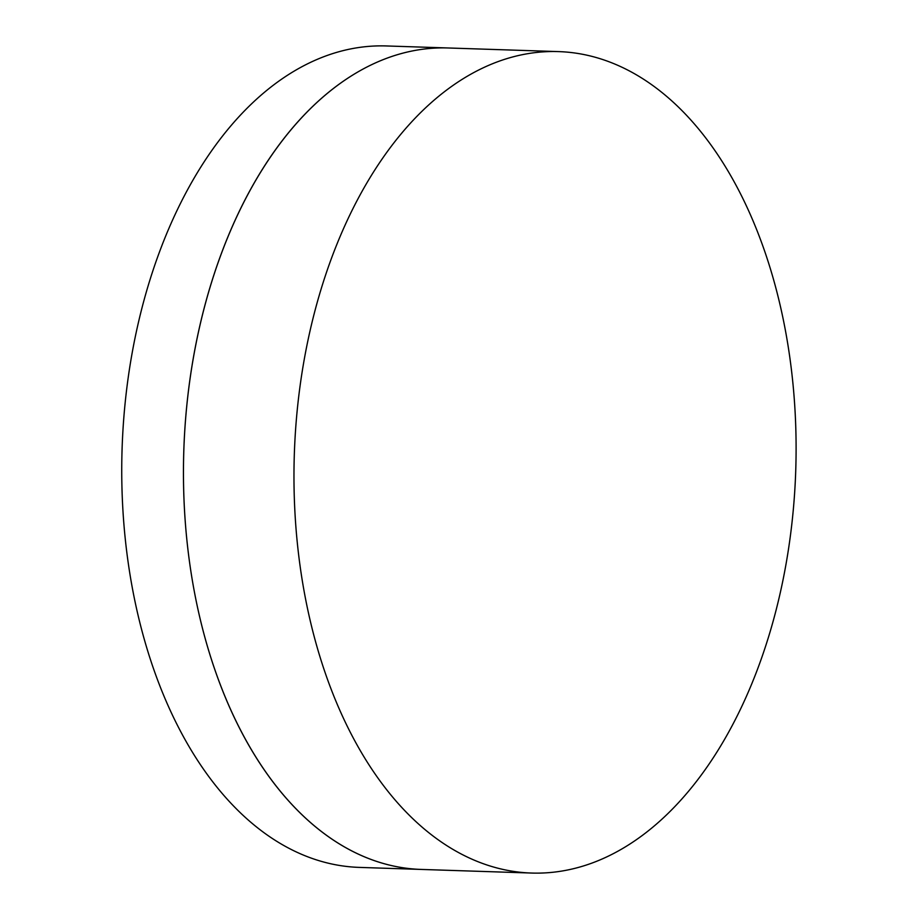 <?xml version="1.0" encoding="UTF-8"?>
<svg xmlns="http://www.w3.org/2000/svg" width="919" height="919" viewBox="0 0 919 919"><rect width="100%" height="100%" fill="white"/><g stroke="black" fill="none" stroke-linecap="round" stroke-linejoin="round"><path stroke-width="1.38" d="M531.561 873.05L359.34 867.398A410.942 250.853 -88.1 0 1 179.056 728.457A410.942 250.853 -88.1 0 1 213.139 148.625A410.942 250.853 -88.1 0 1 386.302 45.95L448.001 47.972A410.942 250.853 -88.1 0 0 274.85 150.647A410.942 250.853 -88.1 0 0 240.767 730.49A410.942 250.853 -88.1 0 0 421.04 869.42A410.942 250.853 -88.1 0 1 187.706 547.598A410.942 250.853 -88.1 0 1 388.484 57.621A410.942 250.853 -88.1 0 1 448.001 47.972L558.522 51.602A410.942 250.853 -88.1 0 1 791.856 373.424A410.942 250.853 -88.1 0 1 591.089 863.4A410.942 250.853 -88.1 0 1 531.561 873.05A410.942 250.853 -88.1 0 1 298.216 551.228A410.942 250.853 -88.1 0 1 498.994 61.251A410.942 250.853 -88.1 0 1 558.522 51.602"/></g></svg>
